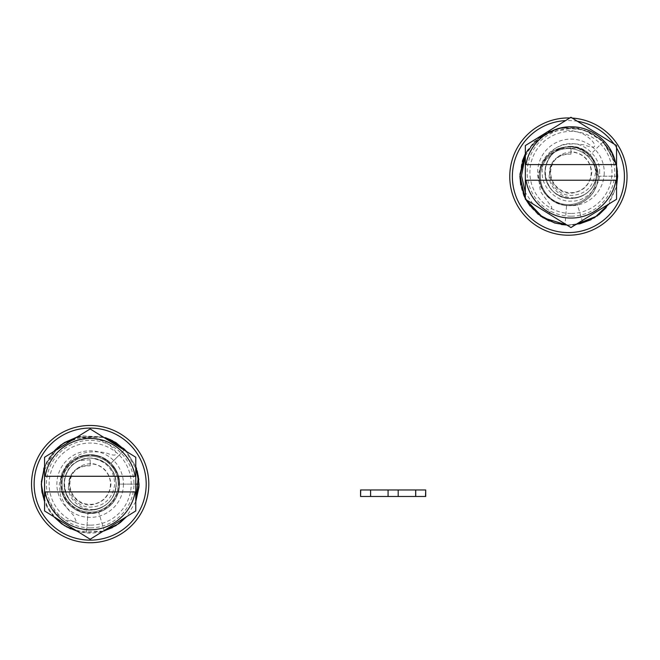 <?xml version="1.0" encoding="UTF-8"?>
<svg xmlns="http://www.w3.org/2000/svg" width="660" height="660" viewBox="0 0 660 660"><rect width="100%" height="100%" fill="white"/><g stroke="black" fill="none" stroke-linecap="round" stroke-linejoin="round"><path stroke-width="0.49" stroke-dasharray="3.3 2.47" d="M577.426 121.275A56.034 56.034 0 0 0 565.546 120.615M616.564 147.947A56.034 56.034 0 0 0 613.948 143.946M568.392 204.592A28.017 28.017 0 0 1 540.375 176.575A28.017 28.017 0 0 1 568.392 148.558A28.017 28.017 0 0 1 596.409 176.575A28.017 28.017 0 0 1 568.392 204.592A28.017 28.017 0 0 1 540.375 176.575A28.017 28.017 0 0 1 568.392 148.558A28.017 28.017 0 0 1 596.409 176.575A28.017 28.017 0 0 1 568.392 204.592M568.392 117.942A58.641 58.641 0 0 0 509.759 176.575A58.641 58.641 0 0 0 568.392 235.216A58.641 58.641 0 0 0 627.033 176.575A58.641 58.641 0 0 0 568.392 117.942M569.836 117.958A58.641 58.641 0 0 1 572.245 118.066M90.164 512.119A28.017 28.017 0 0 1 62.155 484.102A28.017 28.017 0 0 1 90.164 456.085A28.017 28.017 0 0 1 118.181 484.102A28.017 28.017 0 0 1 90.164 512.119A28.017 28.017 0 0 1 62.155 484.102A28.017 28.017 0 0 1 90.164 456.085A28.017 28.017 0 0 1 118.181 484.102A28.017 28.017 0 0 1 90.164 512.119M90.164 425.461A58.641 58.641 0 0 0 31.531 484.102A58.641 58.641 0 0 0 90.164 542.735A58.641 58.641 0 0 0 148.805 484.102A58.641 58.641 0 0 0 90.164 425.461M616.952 168.052L612.34 154.077L603.768 142.106L592.02 133.237L578.168 128.263L563.467 127.644L549.244 131.431L536.794 139.276L527.241 150.48L521.458 164.018L519.981 178.662L522.918 193.083L530.021 205.978L540.647 216.166L553.814 222.733L568.351 225.076L582.92 222.989L577.261 204.278C562.312 207.71 550.803 202.917 542.718 189.89C536.638 175.189 538.808 162.83 549.236 152.815C554.944 147.873 560.942 145.01 567.229 144.21C576.007 143.542 582.689 144.127 587.284 145.959C593.414 148.129 595.699 147.436 594.14 143.872C593.299 141.826 590.931 139.351 587.037 136.455C582.772 133.155 576.304 131.06 567.641 130.177C555.225 128.947 543.106 134.318 531.275 146.289C522.407 156.89 518.95 169.736 520.897 184.825C524.716 212.173 555.596 231.982 582.92 222.989L577.261 204.278C563.558 209.261 544.393 200.566 540.26 183.026C535.796 167.17 548.056 148.599 565.595 147.073C581.897 144.631 598.768 159.126 598.092 176.707C598.133 193.619 582.161 207.215 566.552 205.45C582.821 207.149 598.348 192.943 598.092 176.583C598.826 159.563 582.343 144.655 565.48 147.081C548.501 148.483 535.763 166.691 540.284 183.125C543.675 199.039 561.817 209.418 577.261 204.278M616.564 186.417L609.015 203.932L616.564 186.417L606.284 207.529M598.892 214.698L591.022 219.722M579.653 223.855L566.89 225.035M598.092 176.22L616.564 176.22L598.092 176.22C598.653 158.821 581.254 143.987 564.168 147.262C546.076 149.498 534.154 170.725 541.654 187.341C547.981 204.435 571.37 211.175 585.824 200.071C600.361 190.369 602.258 167.442 589.512 155.488C576.172 141.05 549.64 145.802 542.14 163.969C533.231 181.492 546.901 204.732 566.552 205.45L565.067 224.936L566.552 205.45C546.926 204.74 533.231 181.517 542.132 163.977C549.623 145.819 576.155 141.034 589.512 155.488L603.331 141.661L616.564 166.015L610.599 150.958L601.153 139.615L588.753 131.62L574.53 127.694L559.779 128.188L545.853 133.064L534.014 141.883L525.343 153.821L526.523 151.676L541.068 135.968L560.942 127.982L583.143 129.508L602.365 140.728L616.234 164.596L603.331 141.661L589.512 155.488C601.862 166.856 600.814 189.767 585.915 200.005C570.925 211.39 547.701 204.014 541.687 187.44C534.047 170.222 546.571 149.317 564.077 147.279C583.085 144.103 599.065 160.669 598.092 176.22L592.597 159.126L578.622 148.467L559.919 148.021L544.937 158.012L538.073 174.042L540.4 191.45L551.801 207.232L549.145 214.03M561.495 224.532L549.145 220.96M540.375 215.977L530.062 206.019M525.855 199.567L525.343 198.602M525.319 198.561L520.707 184.965M519.915 176.368L522.299 161.155M525.195 154.118L539.995 136.727L561.082 127.957L583.852 129.739L603.331 141.661M532.892 203.932L525.343 192.538M525.343 155.925L533.321 143.468L545.111 133.93L559.688 128.419L574.555 127.875L589.009 131.851L601.639 140.085L611.094 151.948L616.564 166.204M104.305 530.871L98.653 512.168C83.704 515.6 72.188 510.799 64.111 497.772C58.03 483.07 60.2 470.712 70.628 460.696C76.337 455.755 82.335 452.892 88.621 452.092C97.391 451.423 104.082 452.009 108.677 453.849C114.807 456.01 117.092 455.317 115.533 451.762C114.692 449.707 112.315 447.233 108.421 444.345C104.165 441.037 97.697 438.941 89.026 438.058C76.618 436.829 64.49 442.2 52.668 454.179C43.799 464.772 40.342 477.617 42.289 492.715C46.109 520.055 76.981 539.872 104.305 530.871L98.653 512.168C84.95 517.151 65.785 508.456 61.652 490.908C57.189 475.052 69.448 456.481 86.988 454.954C103.282 452.512 120.161 467.016 119.485 484.597C119.526 501.509 103.554 515.097 87.945 513.332C104.214 515.031 119.732 500.824 119.485 484.473C120.219 467.453 103.735 452.537 86.872 454.971C69.894 456.365 57.156 474.581 61.677 491.007C65.068 506.921 83.209 517.308 98.653 512.168M103.108 531.217L77.228 531.217M66.412 526.804L61.487 523.652M53.683 516.598L44.558 501.641M41.77 490.834L41.349 482.014M57.074 448.156L44.558 466.562L53.683 451.597M56.232 448.948L62.659 443.718M77.22 436.986L103.1 436.978L77.228 436.986L82.335 435.864L103.108 436.986M105.732 437.778L110.17 439.519M126.654 451.597L135.779 466.562L126.646 451.597M136.562 468.757L138.344 475.942M135.779 501.641L126.646 516.607M120.277 522.588L112.414 527.604M103.1 531.226L86.46 532.826L70.537 528.841M135.779 484.102L119.485 484.102C120.037 466.711 102.646 451.869 85.561 455.144C67.468 457.388 55.547 478.607 63.038 495.223C69.366 512.317 92.763 519.057 107.217 507.952C121.754 498.251 123.651 475.324 110.896 463.369C97.556 448.932 71.032 453.684 63.533 471.851C54.623 489.382 68.293 512.614 87.945 513.332L86.46 532.826L87.945 513.332C68.318 512.622 54.615 489.398 63.525 471.859C71.016 453.701 97.54 448.924 110.896 463.369L124.724 449.551L110.896 463.369C123.255 474.738 122.207 497.656 107.308 507.886C92.317 519.271 69.085 511.896 63.079 495.322C55.44 478.104 67.963 457.198 85.47 455.161C104.47 451.993 120.458 468.55 119.485 484.102L117.158 472.709L110.674 463.122L101.293 456.844L89.512 454.641L77.682 457.24L68.137 463.873L61.957 472.931L59.235 484.432L60.596 495.916L66.297 507.416L73.73 515.625L76.642 522.308L64.911 519.816L56.108 513.661L44.558 494.439M61.768 523.858L48.906 510.279L42.1 492.855M41.308 484.258L43.684 469.037M61.405 444.601L82.525 435.839L105.311 437.646M112.604 440.698L124.707 449.534M44.558 469.904L55.547 450.442M76.378 437.514L103.57 437.275M126.538 451.531L135.779 466.777M44.558 466.57L53.691 451.588L47.916 459.558L44.558 466.57M138.831 479.68L139.029 484.102L119.485 484.102M526.02 180.23L615.887 180.23M615.887 164.596L526.02 164.596M572.212 146.38A26.062 26.062 0 0 0 570.949 146.347A26.062 26.062 0 0 1 597.011 171.963A26.062 26.062 0 0 1 570.949 198.47C586.765 196.911 595.452 188.224 597.011 172.408C595.452 156.601 586.765 147.914 570.949 146.347C555.142 147.914 546.455 156.601 544.888 172.408C546.455 188.224 555.142 196.911 570.949 198.47C586.765 196.911 595.452 188.224 597.011 172.408C595.452 156.601 586.765 147.914 570.949 146.347C555.142 147.914 546.455 156.601 544.888 172.408C546.455 188.224 555.142 196.911 570.949 198.47C586.765 196.911 595.452 188.224 597.011 172.408C595.452 156.601 586.765 147.914 570.949 146.347C555.142 147.914 546.455 156.601 544.888 172.408C546.455 188.224 555.142 196.911 570.949 198.47C586.765 196.911 595.452 188.224 597.011 172.408C595.452 156.601 586.765 147.914 570.949 146.347C555.142 147.914 546.455 156.601 544.888 172.408C546.455 188.224 555.142 196.911 570.949 198.47L580.033 196.837L570.949 198.47C555.142 196.911 546.455 188.224 544.888 172.408C546.455 156.601 555.142 147.914 570.949 146.347C555.142 147.914 546.455 156.601 544.888 172.408C546.455 188.224 555.142 196.911 570.949 198.47A26.062 26.062 0 0 1 544.896 172.862A26.062 26.062 0 0 1 570.949 146.347C586.765 147.914 595.452 156.601 597.011 172.408C595.452 188.224 586.765 196.911 570.949 198.47C555.142 196.911 546.455 188.224 544.888 172.408C546.455 156.601 555.142 147.914 570.949 146.347C586.765 147.914 595.452 156.601 597.011 172.408C595.452 188.224 586.765 196.911 570.949 198.47C555.142 196.911 546.455 188.224 544.888 172.408C546.455 156.601 555.142 147.914 570.949 146.347C586.765 147.914 595.452 156.601 597.011 172.408C595.452 188.224 586.765 196.911 570.949 198.47C555.142 196.911 546.455 188.224 544.888 172.408C546.455 156.601 555.142 147.914 570.949 146.347C586.765 147.914 595.452 156.601 597.011 172.408C595.452 188.224 586.765 196.911 570.949 198.47C555.142 196.911 546.455 188.224 544.888 172.408C546.455 156.601 555.142 147.914 570.949 146.347C555.142 147.914 546.455 156.601 544.888 172.408C546.455 188.224 555.142 196.911 570.949 198.47C586.765 196.911 595.452 188.224 597.011 172.408C595.452 156.601 586.765 147.914 570.949 146.347C555.142 147.914 546.455 156.601 544.888 172.408C546.455 188.224 555.142 196.911 570.949 198.47C586.765 196.911 595.452 188.224 597.011 172.408C595.452 156.601 586.765 147.914 570.949 146.347C555.142 147.914 546.455 156.601 544.888 172.408C546.455 188.224 555.142 196.911 570.949 198.47C586.765 196.911 595.452 188.224 597.011 172.408C595.452 156.601 586.765 147.914 570.949 146.347C586.765 147.914 595.452 156.601 597.011 172.408C595.452 188.224 586.765 196.911 570.949 198.47C586.765 196.911 595.452 188.224 597.011 172.408C595.452 156.601 586.765 147.914 570.949 146.347C586.765 147.914 595.452 156.601 597.011 172.408C595.452 188.224 586.765 196.911 570.949 198.47C555.142 196.911 546.455 188.224 544.888 172.408C546.455 156.601 555.142 147.914 570.949 146.347C586.765 147.914 595.452 156.601 597.011 172.408C595.452 188.224 586.765 196.911 570.949 198.47C555.142 196.911 546.455 188.224 544.888 172.408C546.455 156.601 555.142 147.914 570.949 146.347L572.212 146.38C587.4 149.292 595.155 158.169 595.485 173.002C593.043 187.357 584.867 194.824 570.949 195.426C552.89 195.212 543.238 172.524 554.004 160.273C558.707 155.413 564.358 153.368 570.949 154.118L570.949 148.071L559.218 149.143C535.144 160.033 544.558 199.592 570.949 198.47C555.142 196.911 546.455 188.224 544.888 172.408C546.455 156.601 555.142 147.914 570.949 146.347A26.062 26.062 0 0 0 559.218 149.143M554.004 160.273C543.964 173.135 554.647 193.933 570.949 193.264C583.357 191.771 590.312 184.816 591.805 172.408C590.312 160 583.357 153.054 570.949 151.561M616.564 199.254L570.949 227.56L525.343 199.254L525.343 145.571L570.949 117.265L616.564 145.571L616.564 199.254M570.949 216.191A43.783 43.783 0 0 1 527.167 172.408A43.783 43.783 0 0 1 570.949 128.626A43.783 43.783 0 0 1 614.732 172.408A43.783 43.783 0 0 1 570.949 216.191M580.033 196.837C564.878 201.374 549.631 189.667 549.128 176.335C550.316 161.32 557.593 153.912 570.949 154.118L570.949 148.071M570.949 213.46A41.044 41.044 0 0 1 529.906 172.408A41.044 41.044 0 0 1 570.949 131.365A41.044 41.044 0 0 1 612.001 172.408A41.044 41.044 0 0 1 570.949 213.46M599.618 172.408L599.618 171.922C600.435 157.534 585.016 142.527 570.71 143.748C556.347 142.799 541.2 158.07 542.289 172.408L542.289 172.904C541.472 187.291 556.891 202.298 571.197 201.077C585.56 202.026 600.707 186.755 599.618 172.408M45.235 491.923L135.102 491.923M135.102 476.281L45.235 476.281M91.426 458.073A26.062 26.062 0 0 0 90.164 458.04A26.062 26.062 0 0 1 116.226 483.656A26.062 26.062 0 0 1 90.164 510.163C105.98 508.604 114.667 499.917 116.226 484.102C114.667 468.286 105.98 459.599 90.164 458.04C74.357 459.599 65.67 468.286 64.102 484.102C65.67 499.917 74.357 508.604 90.164 510.163C105.98 508.604 114.667 499.917 116.226 484.102C114.667 468.286 105.98 459.599 90.164 458.04C74.357 459.599 65.67 468.286 64.102 484.102C65.67 499.917 74.357 508.604 90.164 510.163C105.98 508.604 114.667 499.917 116.226 484.102C114.667 468.286 105.98 459.599 90.164 458.04C74.357 459.599 65.67 468.286 64.102 484.102C65.67 499.917 74.357 508.604 90.164 510.163C105.98 508.604 114.667 499.917 116.226 484.102C114.667 468.286 105.98 459.599 90.164 458.04C74.357 459.599 65.67 468.286 64.102 484.102C65.67 499.917 74.357 508.604 90.164 510.163L99.247 508.53L90.164 510.163C74.357 508.604 65.67 499.917 64.102 484.102C65.67 468.286 74.357 459.599 90.164 458.04C74.357 459.599 65.67 468.286 64.102 484.102C65.67 499.917 74.357 508.604 90.164 510.163A26.062 26.062 0 0 1 64.111 484.547A26.062 26.062 0 0 1 90.164 458.04C105.98 459.599 114.667 468.286 116.226 484.102C114.667 499.917 105.98 508.604 90.164 510.163C74.357 508.604 65.67 499.917 64.102 484.102C65.67 468.286 74.357 459.599 90.164 458.04C105.98 459.599 114.667 468.286 116.226 484.102C114.667 499.917 105.98 508.604 90.164 510.163C74.357 508.604 65.67 499.917 64.102 484.102C65.67 468.286 74.357 459.599 90.164 458.04C105.98 459.599 114.667 468.286 116.226 484.102C114.667 499.917 105.98 508.604 90.164 510.163C74.357 508.604 65.67 499.917 64.102 484.102C65.67 468.286 74.357 459.599 90.164 458.04C105.98 459.599 114.667 468.286 116.226 484.102C114.667 499.917 105.98 508.604 90.164 510.163C74.357 508.604 65.67 499.917 64.102 484.102C65.67 468.286 74.357 459.599 90.164 458.04C74.357 459.599 65.67 468.286 64.102 484.102C65.67 499.917 74.357 508.604 90.164 510.163C105.98 508.604 114.667 499.917 116.226 484.102C114.667 468.286 105.98 459.599 90.164 458.04C74.357 459.599 65.67 468.286 64.102 484.102C65.67 499.917 74.357 508.604 90.164 510.163C105.98 508.604 114.667 499.917 116.226 484.102C114.667 468.286 105.98 459.599 90.164 458.04C74.357 459.599 65.67 468.286 64.102 484.102C65.67 499.917 74.357 508.604 90.164 510.163C105.98 508.604 114.667 499.917 116.226 484.102C114.667 468.286 105.98 459.599 90.164 458.04C105.98 459.599 114.667 468.286 116.226 484.102C114.667 499.917 105.98 508.604 90.164 510.163C105.98 508.604 114.667 499.917 116.226 484.102C114.667 468.286 105.98 459.599 90.164 458.04C105.98 459.599 114.667 468.286 116.226 484.102C114.667 499.917 105.98 508.604 90.164 510.163C74.357 508.604 65.67 499.917 64.102 484.102C65.67 468.286 74.357 459.599 90.164 458.04C105.98 459.599 114.667 468.286 116.226 484.102C114.667 499.917 105.98 508.604 90.164 510.163C74.357 508.604 65.67 499.917 64.102 484.102C65.67 468.286 74.357 459.599 90.164 458.04L91.426 458.073C106.615 460.985 114.37 469.854 114.7 484.696C112.258 499.042 104.082 506.517 90.164 507.111C72.105 506.905 62.453 484.209 73.219 471.958C77.921 467.098 83.572 465.053 90.164 465.811L90.164 459.756L78.433 460.829C54.359 471.727 63.772 511.277 90.164 510.163C74.357 508.604 65.67 499.917 64.102 484.102C65.67 468.286 74.357 459.599 90.164 458.04A26.062 26.062 0 0 0 78.433 460.837M73.219 471.958C63.178 484.819 73.862 505.618 90.164 504.949C102.572 503.456 109.527 496.51 111.02 484.102C109.527 471.694 102.572 464.739 90.164 463.254M135.779 510.939L90.164 539.253L44.558 510.939L44.558 457.264L90.164 428.951L135.779 457.264L135.779 510.939M90.164 527.885A43.783 43.783 0 0 1 46.381 484.102A43.783 43.783 0 0 1 90.164 440.319A43.783 43.783 0 0 1 133.947 484.102A43.783 43.783 0 0 1 90.164 527.885M99.247 508.53C84.092 513.059 68.846 501.361 68.343 488.029C69.531 473.005 76.807 465.597 90.164 465.811L90.164 459.756M90.164 525.145A41.044 41.044 0 0 1 49.12 484.102A41.044 41.044 0 0 1 90.164 443.058A41.044 41.044 0 0 1 131.216 484.102A41.044 41.044 0 0 1 90.164 525.145M118.833 484.102L118.833 483.607C119.65 469.219 104.23 454.22 89.925 455.433C75.562 454.484 60.415 469.755 61.504 484.102L61.504 484.588C60.687 498.985 76.106 513.983 90.412 512.77C104.775 513.719 119.922 498.44 118.833 484.102M110.434 484.102A20.262 20.262 0 0 1 90.164 504.364A20.262 20.262 0 0 1 69.902 484.102A20.262 20.262 0 0 1 90.164 463.84A20.262 20.262 0 0 1 110.434 484.102M123.461 484.102A33.297 33.297 0 0 1 90.164 517.39A33.297 33.297 0 0 1 56.875 484.102A33.297 33.297 0 0 1 90.164 450.805A33.297 33.297 0 0 1 123.461 484.102M591.212 172.747A20.262 20.262 0 0 1 570.619 192.67A20.262 20.262 0 0 1 550.696 172.078A20.262 20.262 0 0 1 571.288 152.155A20.262 20.262 0 0 1 591.212 172.747M604.238 172.961A33.297 33.297 0 0 1 570.405 205.697A33.297 33.297 0 0 1 537.661 171.864A33.297 33.297 0 0 1 571.502 139.12A33.297 33.297 0 0 1 604.238 172.961M425.51 489.967L360.558 489.967L425.708 489.967L425.51 496.477L415.651 496.477L415.651 489.967M415.651 496.477L370.326 496.477L370.606 489.967M370.606 496.477L360.748 496.477L360.748 489.967M360.748 496.477L425.51 496.477M398.195 496.477L398.195 489.967M388.072 496.477L388.072 489.967M360.558 489.967L425.708 489.967L425.708 496.477L360.558 496.477L360.558 489.967M597.011 171.963A26.062 26.062 0 0 1 570.949 198.47A26.062 26.062 0 0 1 544.896 172.862M116.226 483.656A26.062 26.062 0 0 1 90.164 510.163A26.062 26.062 0 0 1 64.111 484.547M617.438 171.798L617.636 176.22M124.724 449.551L137.197 470.844M415.932 496.477L415.932 489.967L415.932 496.477M370.326 496.477L370.326 489.967L370.326 496.477"/><path stroke-width="0.99" d="M565.546 120.615A56.034 56.034 0 0 0 512.383 178.002A56.034 56.034 0 0 0 617.092 204.286A56.034 56.034 0 0 0 616.564 147.947M572.245 118.066A58.641 58.641 0 0 1 627 178.505A58.641 58.641 0 0 1 568.392 235.216A58.641 58.641 0 0 1 509.759 176.575A58.641 58.641 0 0 1 569.836 117.958M613.948 143.946A56.034 56.034 0 0 0 577.426 121.275M90.164 428.068A56.034 56.034 0 0 0 34.139 484.102A56.034 56.034 0 0 0 90.164 540.136A56.034 56.034 0 0 0 146.198 484.102A56.034 56.034 0 0 0 90.164 428.068M90.164 542.735A58.641 58.641 0 0 1 31.531 484.102A58.641 58.641 0 0 1 90.164 425.461A58.641 58.641 0 0 1 148.805 484.102A58.641 58.641 0 0 1 90.164 542.735M616.952 168.052L616.564 186.417L616.564 166.015L617.644 176.22L616.564 176.22L617.644 176.22L616.564 186.417M606.284 207.529L598.892 214.698M591.022 219.722L579.653 223.855M530.062 206.019L525.855 199.567L537.925 214.104L554.59 222.981L566.89 225.043L561.495 224.532M549.145 220.96L540.375 215.977M525.343 198.602L523.636 194.914L519.956 174.19L525.343 153.829L519.915 176.212L525.319 198.561M520.707 184.965L519.915 176.368M522.299 161.155L525.195 154.118M549.145 214.03L532.892 203.932M525.343 192.538L521.491 175.667L525.343 155.925M616.564 166.204L617.644 176.22L616.564 166.006L617.438 171.798M609.015 203.932L594.544 217.734L575.759 224.582L597.341 215.861L609.015 203.932M566.89 225.035L543.007 217.726L525.855 199.567M104.305 530.871L115.937 525.616L126.646 516.607L120.277 522.588M61.487 523.652L53.683 516.598L64.4 525.616L77.237 531.226L66.412 526.804M41.349 482.014L44.558 466.57L41.308 484.102L44.558 501.641L41.77 490.834M53.683 451.597L56.232 448.948M62.659 443.718L77.22 436.986L64.4 442.579L53.691 451.588L64.4 442.588L77.22 436.986M110.17 439.519L126.654 451.597L115.937 442.588L105.732 437.778M138.344 475.942L135.779 501.641L139.029 484.093L135.779 466.562L136.562 468.757M112.414 527.604L103.1 531.226M70.537 528.841L61.768 523.858M42.1 492.855L41.308 484.258M43.684 469.037L44.558 466.562L41.308 484.11L44.558 501.641M57.074 448.156L61.405 444.601M105.311 437.646L112.604 440.698M124.707 449.534L126.646 451.597L123.758 448.61L103.108 436.986M135.779 466.777L139.029 484.102L135.779 484.102M44.558 494.439L44.558 469.904M55.547 450.442L76.378 437.514M103.57 437.275L126.538 451.531M139.029 484.102L135.779 466.562L139.029 484.102L138.938 487.171L135.779 501.633M525.343 180.23L526.02 180.23L525.343 180.23L525.343 199.254L570.949 227.56L616.564 199.254L616.564 164.596L615.887 164.596L616.564 164.596L616.564 145.571L570.949 117.265L525.343 145.571L525.343 180.23M615.887 180.23L616.564 180.23L615.887 180.23C612.571 201.523 592.498 218.402 570.949 218.023C549.409 218.402 529.337 201.523 526.02 180.23L615.887 180.23M526.02 164.596L525.343 164.596L526.02 164.596C529.337 143.302 549.409 126.423 570.949 126.802C592.498 126.423 612.571 143.302 615.887 164.596L526.02 164.596M44.558 491.923L45.235 491.923L44.558 491.923L44.558 510.939L90.164 539.253L135.779 510.939L135.779 476.281L135.102 476.281L135.779 476.281L135.779 457.264L90.164 428.951L44.558 457.264L44.558 491.923M135.102 491.923L135.779 491.923L135.102 491.923C131.786 513.216 111.713 530.087 90.164 529.708C68.624 530.087 48.551 513.216 45.235 491.923L135.102 491.923M45.235 476.281L44.558 476.281L45.235 476.281C48.551 454.987 68.624 438.108 90.164 438.496C111.713 438.108 131.786 454.987 135.102 476.281L45.235 476.281M425.51 496.477L425.708 489.967L425.708 496.477L398.195 496.477L398.195 489.967L360.558 489.967L360.558 496.477L360.748 489.967M398.195 496.477L388.072 496.477L388.072 489.967M388.072 496.477L370.606 496.477L370.606 489.967M370.606 496.477L360.748 496.477M425.51 489.967L398.195 489.967M415.651 496.477L415.651 489.967M137.197 470.844L138.831 479.68M126.646 516.607L118.734 523.743L103.108 531.217M77.228 531.217L53.683 516.607"/></g></svg>
